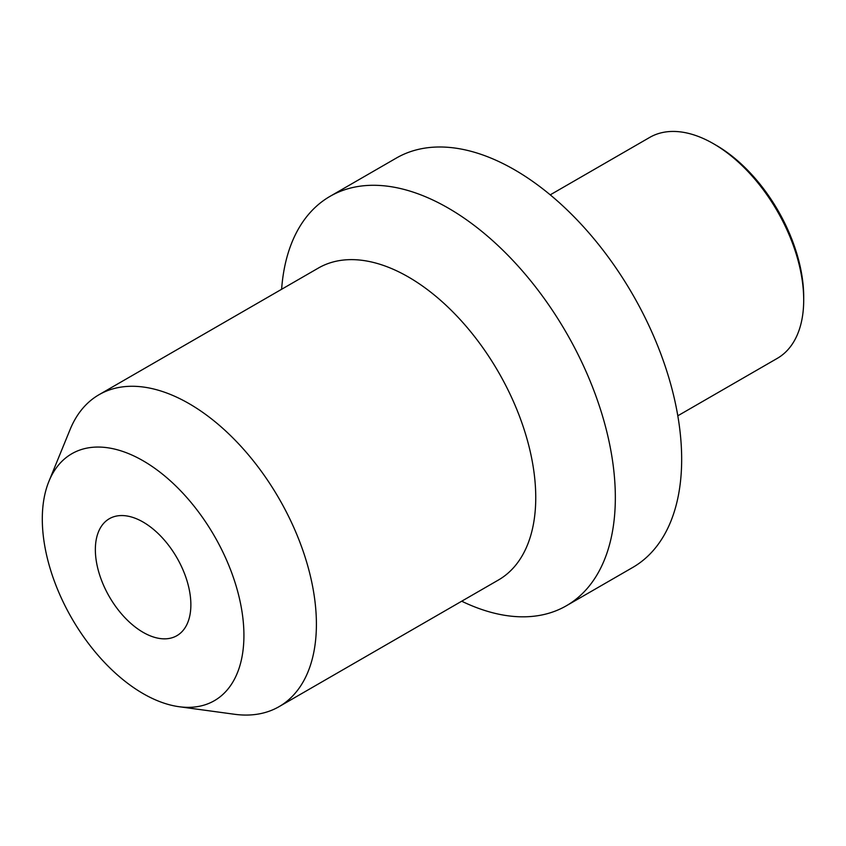 <?xml version="1.0" encoding="UTF-8"?>
<svg xmlns="http://www.w3.org/2000/svg" width="846" height="846" viewBox="0 0 846 846"><rect width="100%" height="100%" fill="white"/><g stroke="black" fill="none" stroke-linecap="round" stroke-linejoin="round"><path stroke-width="1.27" d="M179.088 706.717A142.572 82.316 60 0 0 243.923 635.399A142.572 82.316 -120 0 0 161.406 473.284A142.572 82.316 -120 0 0 48.941 481.289A142.572 82.316 -120 0 0 42.3 519A142.572 82.316 60 0 0 179.088 706.717L234.501 714.267A180.092 103.973 60 0 0 279.106 706.632L498.453 579.996A180.092 103.973 60 0 0 535.751 497.554A180.092 103.973 -120 0 0 457.136 316.319A180.092 103.973 -120 0 0 318.36 268.066L99.024 394.712A180.092 103.973 -120 0 0 70.102 429.525L48.941 481.289M190.868 604.774A67.532 38.99 -120 0 0 161.385 536.808A67.532 38.99 -120 0 0 109.346 518.714A67.532 38.99 -120 0 0 95.355 549.625A67.532 38.99 -120 0 0 124.838 617.591A67.532 38.99 -120 0 0 176.877 635.684A67.532 38.99 -120 0 0 190.868 604.774M279.106 706.632A180.092 103.973 60 0 0 316.404 624.189A180.092 103.973 -120 0 0 237.8 442.955A180.092 103.973 -120 0 0 99.024 394.712M461.705 601.21A236.362 136.47 60 0 0 566.386 605.757A236.362 136.47 60 0 0 615.338 497.554A236.362 136.47 -120 0 0 512.168 259.68A236.362 136.47 -120 0 0 330.025 196.357A236.362 136.47 -120 0 0 281.612 289.29M330.025 196.357L396.34 158.065A236.362 136.47 -120 0 1 578.484 221.388A236.362 136.47 -120 0 1 681.665 459.262A236.362 136.47 60 0 1 632.713 567.465L566.386 605.757M550.238 194.844L649.717 137.412A127.566 73.644 60 0 1 713.506 143.735L716.15 145.269A123.812 71.487 60 0 1 803.7 296.904L803.7 299.97A127.566 73.644 60 0 1 777.284 358.366L677.805 415.798M713.506 143.735A127.566 73.644 60 0 1 803.7 299.97"/></g></svg>
